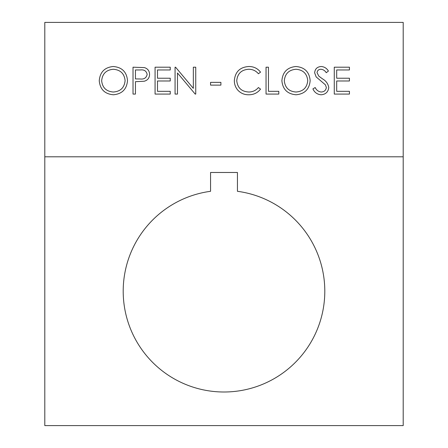 <?xml version="1.0" encoding="UTF-8"?>
<svg xmlns="http://www.w3.org/2000/svg" width="448" height="448" viewBox="0 0 448 448"><rect width="100%" height="100%" fill="white"/><g stroke="black" fill="none" stroke-linecap="round" stroke-linejoin="round"><path stroke-width="0.67" d="M123.2 291.2A100.8 100.8 0 0 0 224 392A100.8 100.8 0 0 0 324.8 291.2A100.8 100.8 0 0 0 237.44 191.302L237.44 172.48L210.56 172.48L210.56 191.302A100.8 100.8 0 0 0 123.2 291.2M135.436 94.08L133.022 94.08L133.022 67.2L144.413 67.603C147.75 68.639 149.47 70.913 149.565 74.413C149.464 78.008 147.678 80.282 144.2 81.234L135.436 81.676L135.436 94.08M328.765 87.494C328.216 92.002 325.657 94.427 321.087 94.769C317.262 94.45 314.535 92.495 312.911 88.894L315.185 87.534C316.4 90.121 318.366 91.616 321.087 92.014C324.139 91.907 325.892 90.39 326.351 87.455L325.388 84.818L316.137 76.877L314.636 72.783C315.05 68.852 317.262 66.763 321.255 66.511C324.374 66.78 326.766 68.298 328.418 71.058L326.239 72.716C325.007 70.678 323.26 69.524 320.986 69.266C318.685 69.317 317.369 70.454 317.044 72.671L318.819 76.143L322.431 78.82C325.965 80.797 328.076 83.692 328.765 87.494M349.44 94.08L334.275 94.08L334.275 67.2L349.44 67.2L349.44 69.955L336.689 69.955L336.689 78.226L349.44 78.226L349.44 80.987L336.689 80.987L336.689 91.325L349.44 91.325L349.44 94.08M44.8 22.4L44.8 425.6L403.2 425.6L403.2 22.4L44.8 22.4M296.066 94.769C287.442 94.035 282.716 89.365 281.893 80.758C282.621 72.128 287.274 67.379 295.854 66.511C304.601 67.206 309.366 71.91 310.156 80.629C309.389 89.264 304.69 93.979 296.066 94.769M278.796 94.08L266.045 94.08L266.045 67.2L268.453 67.2L268.453 91.325L278.796 91.325L278.796 94.08M234.338 80.483C235.189 71.77 240.01 67.11 248.802 66.511C253.641 66.489 257.55 68.359 260.529 72.134L258.418 73.746C255.864 70.75 252.61 69.261 248.651 69.266C241.444 69.77 237.479 73.567 236.751 80.668C237.507 87.836 241.528 91.616 248.819 92.014C252.694 91.974 255.892 90.479 258.418 87.534L260.529 89.13C257.55 92.893 253.652 94.774 248.836 94.769C244.412 94.864 240.716 93.296 237.748 90.07C235.441 87.298 234.304 84.101 234.338 80.483M220.898 85.12L210.56 85.12L210.56 82.365L220.898 82.365L220.898 85.12M177.475 72.974L177.475 94.08L175.067 94.08L175.067 67.2L175.571 67.2L193.329 88.357L193.329 67.2L195.742 67.2L195.742 94.08L195.194 94.08L177.475 72.974M170.24 94.08L155.075 94.08L155.075 67.2L170.24 67.2L170.24 69.955L157.489 69.955L157.489 78.226L170.24 78.226L170.24 80.987L157.489 80.987L157.489 91.325L170.24 91.325L170.24 94.08M113.422 94.769C104.798 94.035 100.072 89.365 99.249 80.758C99.977 72.128 104.625 67.379 113.204 66.511C121.951 67.206 126.722 71.91 127.506 80.629C126.745 89.264 122.046 93.979 113.422 94.769M44.8 156.8L403.2 156.8M307.742 80.623C307.003 73.618 303.078 69.832 295.971 69.266C288.887 69.899 285.001 73.724 284.306 80.746C285.046 87.713 288.932 91.47 295.971 92.014C303.122 91.493 307.042 87.696 307.742 80.623M140.347 69.955L135.436 69.955L135.436 78.915L140.14 78.977C144.021 79.453 146.362 77.935 147.151 74.418C146.395 70.98 144.127 69.49 140.347 69.955M125.093 80.623C124.354 73.618 120.434 69.832 113.327 69.266C106.243 69.899 102.357 73.724 101.662 80.746C102.396 87.713 106.288 91.47 113.327 92.014C120.473 91.493 124.398 87.696 125.093 80.623"/></g></svg>
